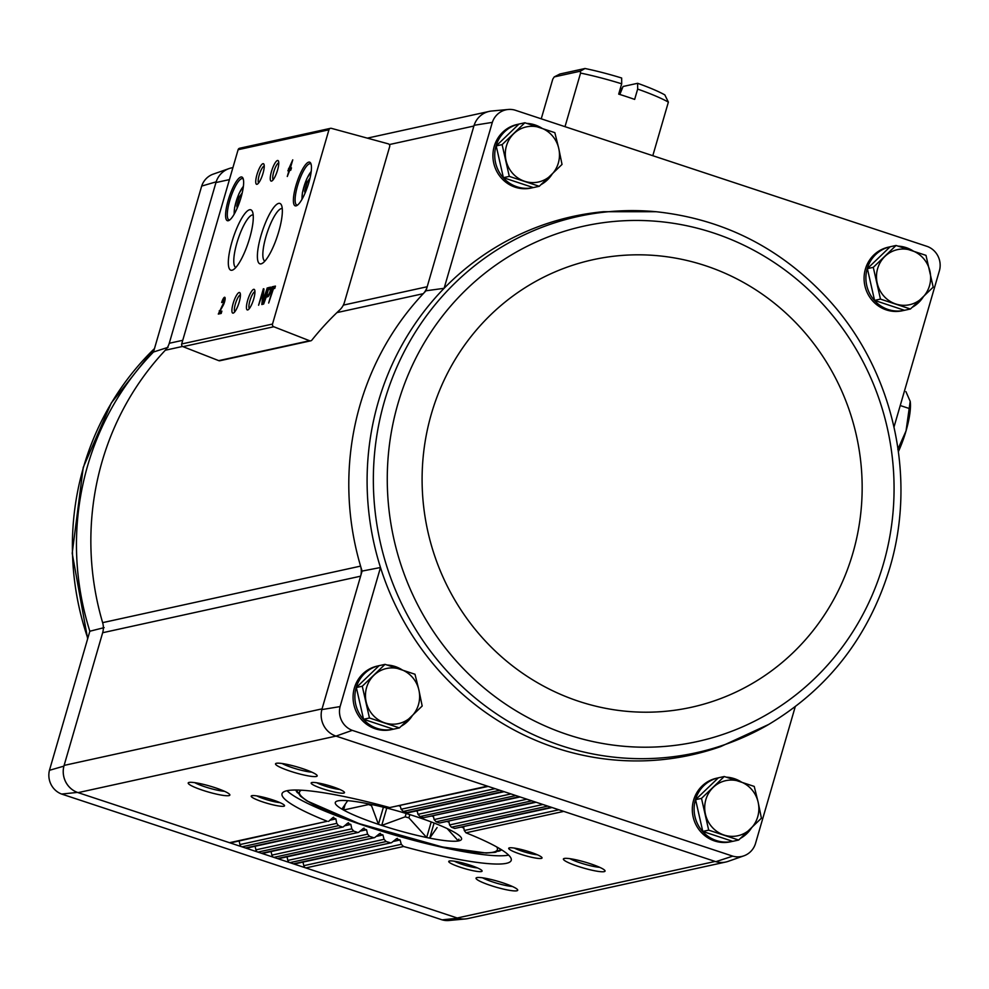 <?xml version="1.0" encoding="UTF-8"?>
<svg xmlns="http://www.w3.org/2000/svg" width="989" height="989" viewBox="0 0 989 989"><rect width="100%" height="100%" fill="white"/><g stroke="black" fill="none" stroke-linecap="round" stroke-linejoin="round"><path stroke-width="1.48" d="M393.449 729.165A32.55 31.191 -102.4 0 1 393.09 729.252L391.285 729.647A32.55 31.191 -102.4 0 1 354.383 687.961A32.55 31.191 -102.4 0 1 377.341 666.067L385.03 664.348L362.271 686.218L369.453 717.989L399.408 727.892L422.179 706.022L418.903 690.075L414.984 674.251L385.03 664.348M693.623 800.113A32.55 31.191 -102.4 0 1 716.58 778.219L718.323 777.836A32.55 31.191 -102.4 0 0 695.428 799.718A32.55 31.191 -102.4 0 0 732.33 841.404L730.525 841.8A32.55 31.191 -102.4 0 1 693.623 800.113M488.183 786.403L389.703 807.58A119.335 16.838 -163.8 0 0 282.026 793.747A119.335 16.838 -163.8 0 0 327.248 821.278L230.993 842.776A3.041 2.905 -102.4 0 1 229.497 842.702L78.082 792.634L336.025 736.1L352.269 730.352L732.75 856.14A19.669 18.84 -102.4 0 0 743.852 855.844A19.669 18.84 -102.4 0 0 755.386 843.901L795.23 706.739M352.269 730.352A19.669 18.84 -102.4 0 1 340.092 706.591L380.493 567.513A275.684 264.199 77.6 0 0 720.697 746.584L768.601 724.492A274.559 263.111 77.6 0 0 768.601 724.492C828.547 688.591 868.948 636.372 889.803 567.847C916.865 477.539 893.71 372.878 831.057 302.449C783.535 249.451 725.246 219.212 656.202 211.733L656.202 211.733A274.559 263.111 77.6 0 0 450.044 287.984A274.559 263.111 77.6 0 0 427.977 647.77A274.559 263.111 77.6 0 0 768.601 724.504M302.993 862.111L303.808 865.684A3.041 2.905 -102.4 0 0 305.799 867.922L457.919 918.225A21.709 20.806 77.6 0 0 465.46 918.942L448.895 920.499A19.669 18.84 -102.4 0 1 442.108 919.844L61.627 794.056A19.669 18.84 -102.4 0 1 49.45 770.307L63.902 766.129L102.658 632.725A17.357 16.64 -102.4 0 0 102.633 622.65L360.577 566.116A277.736 266.152 77.6 0 0 362.085 571.086L380.493 567.513A275.684 264.199 77.6 0 1 444.11 288.306L426.024 290.778A277.736 266.152 77.6 0 0 423.255 293.684A17.357 16.64 -102.4 0 0 427.199 286.736L426.024 290.778M336.94 312.598L423.255 293.684A277.736 266.152 -102.4 0 0 360.577 566.116A17.357 16.64 -102.4 0 1 360.602 576.191L362.085 571.086M389.307 144.567L473.892 126.023L474.102 125.294L492.324 122.376L444.11 288.306A275.684 264.199 77.6 0 1 603.451 211.708L656.202 211.733M473.892 126.023L427.199 286.736L343.331 305.119M492.324 122.376A19.669 18.84 -102.4 0 1 508.173 109.482A19.669 18.84 -102.4 0 1 514.96 110.125L927.373 246.484A19.669 18.84 -102.4 0 1 939.55 270.232L894.019 426.939M335.32 735.865A21.709 20.806 -102.4 0 1 321.845 709.595L360.602 576.191L102.658 632.725M321.845 709.595L340.092 706.591M102.633 622.65A277.736 266.152 -102.4 0 1 165.311 350.23A17.357 16.64 -102.4 0 0 169.267 343.27L216.158 181.84A21.709 20.806 -102.4 0 1 228.916 168.625L213.216 174.138A19.669 18.84 -102.4 0 0 201.682 186.08L153.48 352.022L168.081 347.324M201.682 186.08L216.158 181.84M49.45 770.307L89.851 631.229L104.142 627.632M494.228 146.36A32.55 31.191 -102.4 0 1 517.198 124.466L518.941 124.082A32.55 31.191 -102.4 0 0 496.045 145.964A32.55 31.191 -102.4 0 0 532.947 187.65L531.13 188.046A32.55 31.191 -102.4 0 1 494.228 146.36M865.4 269.07A32.55 31.191 -102.4 0 1 888.357 247.176L890.112 246.793A32.55 31.191 -102.4 0 0 867.217 268.674A32.55 31.191 -102.4 0 0 904.119 310.361L902.302 310.769A32.55 31.191 -102.4 0 1 865.4 269.07M732.75 856.14L715.863 861.679A21.709 20.806 77.6 0 0 728.164 861.357L743.852 855.844M715.863 861.679L336.025 736.1M474.102 125.294A21.709 20.806 -102.4 0 1 491.62 111.028L508.173 109.482M389.691 146.557L344.469 302.214A17.357 16.64 -102.4 0 1 339.796 309.878A302.894 290.272 -102.4 0 0 311.881 340.105A2.176 2.077 -102.4 0 1 309.569 340.735L273.792 326.753A2.176 2.077 -102.4 0 1 272.507 324.058L328.941 129.794A2.176 2.077 -102.4 0 1 331.439 128.36L388.183 143.813A2.176 2.077 -102.4 0 1 389.691 146.557M215.083 787.701A21.696 3.066 -163.8 0 0 188.528 782.62A21.696 3.066 -163.8 0 0 208.172 791.966A21.696 3.066 -163.8 0 0 229.769 794.6A21.696 3.066 -163.8 0 0 215.083 787.701M272.729 799.891A17.357 2.448 -163.8 0 0 251.478 795.824A17.357 2.448 -163.8 0 0 267.203 803.315A17.357 2.448 -163.8 0 0 284.473 805.417A17.357 2.448 -163.8 0 0 272.729 799.891M302.424 768.564A21.696 3.066 -163.8 0 0 275.869 763.471A21.696 3.066 -163.8 0 0 295.513 772.829A21.696 3.066 -163.8 0 0 317.11 775.463A21.696 3.066 -163.8 0 0 302.424 768.564M332.663 786.75A17.357 2.448 -163.8 0 0 311.424 782.695A17.357 2.448 -163.8 0 0 327.136 790.174A17.357 2.448 -163.8 0 0 344.419 792.276A17.357 2.448 -163.8 0 0 332.663 786.75M408.63 812.612L407.06 812.562A119.335 16.838 -163.8 0 0 403.289 811.45L401.114 809.249L495.007 788.666M520.115 796.961L423.651 817.693A119.335 16.838 -163.8 0 0 420.053 816.555L417.976 814.318L510.979 793.932M536.075 802.24L439.536 822.996A119.335 16.838 -163.8 0 0 436.1 821.81L434.134 819.56L526.939 799.211M552.047 807.519L454.705 828.448A119.335 16.838 -163.8 0 0 451.429 827.224L449.562 824.95L542.899 804.49M590.272 863.731A21.696 3.066 -163.8 0 0 563.718 858.65A21.696 3.066 -163.8 0 0 583.374 867.996A21.696 3.066 -163.8 0 0 604.971 870.629A21.696 3.066 -163.8 0 0 590.272 863.731M530.215 852.073A17.357 2.448 -163.8 0 0 508.964 848.006A17.357 2.448 -163.8 0 0 524.689 855.485A17.357 2.448 -163.8 0 0 541.96 857.587A17.357 2.448 -163.8 0 0 530.215 852.073M502.931 882.868A21.696 3.066 -163.8 0 0 476.377 877.787A21.696 3.066 -163.8 0 0 496.021 887.145A21.696 3.066 -163.8 0 0 517.63 889.779A21.696 3.066 -163.8 0 0 502.931 882.868M470.269 865.202A17.357 2.448 -163.8 0 0 449.031 861.135A17.357 2.448 -163.8 0 0 464.743 868.626A17.357 2.448 -163.8 0 0 482.026 870.728A17.357 2.448 -163.8 0 0 470.269 865.202M303.808 865.684L401.287 844.309L403.549 846.497A119.335 16.838 -163.8 0 0 511.226 860.343A119.335 16.838 -163.8 0 0 466.004 832.812L464.261 830.513L558.872 809.768M465.46 918.942A21.709 20.806 77.6 0 0 468.576 918.398M725.098 862.173L467.871 918.558A21.696 20.794 -102.4 0 1 457.227 917.99L715.171 861.444M322.055 708.866L64.112 765.412A21.696 20.794 -102.4 0 0 78.082 792.634L77.377 792.412A21.709 20.806 -102.4 0 1 63.902 766.129M228.916 168.625A21.709 20.806 -102.4 0 1 231.97 167.809M229.436 179.602L215.948 182.557A21.696 20.794 -102.4 0 1 231.265 167.969L232.922 167.598M287.033 856.833L287.836 860.405A3.041 2.905 -102.4 0 0 289.839 862.655L293.362 863.817L391.545 842.69L396.305 838.895L400.088 839.958L401.287 844.309M287.836 860.405L384.053 839.315L386.192 841.528A119.335 16.838 -163.8 0 0 389.95 842.64M271.06 851.554L271.876 855.126A3.041 2.905 -102.4 0 0 273.879 857.376L277.39 858.539L374.72 837.596L379.343 833.826L382.953 834.939L384.053 839.315M271.876 855.126L367.562 834.147L369.602 836.385A119.335 16.838 -163.8 0 0 373.199 837.535M255.1 846.275L255.916 849.848A3.041 2.905 -102.4 0 0 257.906 852.098L261.43 853.26L358.624 832.355L363.099 828.609L366.548 829.759L367.562 834.147M255.916 849.848L351.787 828.831L353.716 831.094A119.335 16.838 -163.8 0 0 357.153 832.281M239.14 840.996L239.944 844.569A3.041 2.905 -102.4 0 0 241.946 846.819L245.47 847.981L343.232 826.952L347.559 823.244L350.86 824.418L351.787 828.831M239.944 844.569L336.73 823.355L338.547 825.642A119.335 16.838 -163.8 0 0 341.823 826.853M463.631 826.891L464.261 830.513M397.331 838.363L396.305 838.895M391.545 842.702L294.846 863.891A3.041 2.905 -102.4 0 1 293.362 863.817L305.799 867.922L403.549 846.497M448.845 821.352L449.562 824.95M380.332 833.319L379.343 833.826M374.72 837.609L278.886 858.613A3.041 2.905 -102.4 0 1 277.39 858.539L289.839 862.655L386.192 841.528M433.33 815.987L434.134 819.56M364.063 828.102L363.099 828.609M358.624 832.355L262.926 853.334A3.041 2.905 -102.4 0 1 261.43 853.26L273.879 857.376L369.602 836.385M417.111 810.757L417.976 814.318M348.499 822.737L347.559 823.244M343.232 826.952L246.953 848.055A3.041 2.905 -102.4 0 1 245.47 847.981L257.906 852.098L353.716 831.094M400.162 805.701L401.114 809.249M336.73 823.355L335.901 818.917L332.774 817.705L328.583 821.389M333.664 817.211L332.774 817.705M310.731 340.822L219.904 360.738A2.176 2.077 -102.4 0 1 218.742 360.639L182.977 346.657A2.176 2.077 -102.4 0 1 181.679 343.974L238.114 149.71A2.176 2.077 -102.4 0 1 239.647 148.251L330.474 128.335M271.481 289.122L272.779 288.837L268.662 303.03L273.459 288.689L274.769 288.405L275.437 286.093L272.148 286.822L271.481 289.122M268.402 287.638L263.606 304.142L266.226 297.071L267.735 296.749A5.032 1.249 -71.7 0 0 270.417 292.002A5.032 1.249 -71.7 0 0 270.702 287.181A5.032 1.249 -71.7 0 0 270.516 287.181L268.402 287.638L269.601 288.034L269.231 289.307M263.383 288.739L258.586 305.242L263.074 291.804L261.825 304.525L262.456 304.389L267.253 287.886L262.765 301.324L263.976 288.936M287.886 170.8L288.998 170.565L287.28 176.499L289.678 170.417L290.791 170.17L291.471 167.858L290.358 168.105L292.756 159.847L287.886 170.8M221.66 302.523L222.327 302.374A2.782 0.692 -71.7 0 1 223.984 299.568A2.782 0.692 -71.7 0 1 224.083 301.237A2.782 0.692 -71.7 0 1 223.081 303.994L218.297 314.069L221.202 313.439L221.882 311.127L219.682 311.609L223.069 305.564A5.205 1.298 -71.7 0 0 224.923 300.396A5.205 1.298 -71.7 0 0 224.738 297.256A5.205 1.298 -71.7 0 0 221.66 302.523M308.84 182.594A22.994 5.711 -71.7 0 0 310.793 163.346A22.994 5.711 -71.7 0 0 296.997 182.199A22.994 5.711 -71.7 0 0 296.836 205.564A22.994 5.711 -71.7 0 0 308.84 182.594M241.032 197.454A22.994 5.711 -71.7 0 0 242.985 178.218A22.994 5.711 -71.7 0 0 229.188 197.071A22.994 5.711 -71.7 0 0 229.028 220.423A22.994 5.711 -71.7 0 0 241.032 197.454M263.012 173.322A10.854 2.695 -71.7 0 0 263.927 164.248A10.854 2.695 -71.7 0 0 257.424 173.137A10.854 2.695 -71.7 0 0 257.338 184.164A10.854 2.695 -71.7 0 0 263.012 173.322M277.538 170.133A10.854 2.695 -71.7 0 0 278.453 161.059A10.854 2.695 -71.7 0 0 271.95 169.96A10.854 2.695 -71.7 0 0 271.876 180.975A10.854 2.695 -71.7 0 0 277.538 170.133M249.673 238.052A31.809 7.9 -71.7 0 0 252.38 211.448A31.809 7.9 -71.7 0 0 233.305 237.521A31.809 7.9 -71.7 0 0 233.07 269.824A31.809 7.9 -71.7 0 0 249.673 238.052M278.737 231.673A31.809 7.9 -71.7 0 0 281.445 205.069A31.809 7.9 -71.7 0 0 262.369 231.142A31.809 7.9 -71.7 0 0 262.134 263.445A31.809 7.9 -71.7 0 0 278.737 231.673M239.19 302.152A10.854 2.695 -71.7 0 0 240.104 293.078A10.854 2.695 -71.7 0 0 233.602 301.966A10.854 2.695 -71.7 0 0 233.515 312.994A10.854 2.695 -71.7 0 0 239.19 302.152M253.716 298.975A10.854 2.695 -71.7 0 0 254.63 289.888A10.854 2.695 -71.7 0 0 248.128 298.789A10.854 2.695 -71.7 0 0 248.054 309.804A10.854 2.695 -71.7 0 0 253.716 298.975M254.939 291.668A8.975 2.225 -71.7 0 0 250.304 299.506A8.975 2.225 -71.7 0 0 249.364 308.568M240.414 294.858A8.975 2.225 -71.7 0 0 235.765 302.696A8.975 2.225 -71.7 0 0 234.826 311.758M282.248 208.605A27.655 6.874 -71.7 0 0 267.166 232.736A27.655 6.874 -71.7 0 0 264.891 261.096M253.184 214.972A27.655 6.874 -71.7 0 0 238.102 239.103A27.655 6.874 -71.7 0 0 235.827 267.475M278.762 162.839A8.975 2.225 -71.7 0 0 274.126 170.677A8.975 2.225 -71.7 0 0 273.187 179.738M264.236 166.016A8.975 2.225 -71.7 0 0 259.588 173.854A8.975 2.225 -71.7 0 0 258.648 182.916M242.218 192.917L239.561 196.613L236.791 206.132L237.249 207.999M243.294 179.133A21.696 5.39 -71.7 0 0 242.614 178.663A21.696 5.39 -71.7 0 0 230.684 197.565A21.696 5.39 -71.7 0 0 228.991 219.855A21.696 5.39 -71.7 0 0 229.819 219.879M310.027 178.045L307.369 181.741L304.612 191.273L305.057 193.127M311.115 164.261A21.696 5.39 -71.7 0 0 310.435 163.791A21.696 5.39 -71.7 0 0 298.505 182.705A21.696 5.39 -71.7 0 0 296.811 204.995A21.696 5.39 -71.7 0 0 297.64 205.02M225.133 298.085A5.205 1.298 -71.7 0 0 224.132 299.618M219.954 311.127L219.224 310.88M220.275 311.795L219.706 313.76M221.672 311.832L219.682 311.609M289.888 168.563L289.245 170.64M289.765 168.884L288.565 168.489M291.31 168.414L290.358 168.105M290.618 165.027L289.245 168.34L291.199 165.212M289.678 168.254L290.877 168.649L289.245 168.34M271.035 287.712L269.601 288.034M267.487 295.315L267.03 296.898M268.439 289.48L266.807 295.093L268.303 294.771A2.955 0.729 -71.7 0 0 269.886 291.99A2.955 0.729 -71.7 0 0 270.046 289.159A2.955 0.729 -71.7 0 0 269.935 289.159L268.439 289.48M269.057 295.266L266.807 295.093M275.239 286.798L273.347 287.218L272.865 288.862M273.347 287.218L272.148 286.822M305.7 191.631L304.612 191.273M308.939 182.26L307.369 181.741M237.879 206.491L236.791 206.132M241.118 197.12L239.561 196.613M316.814 782.769A14.427 2.04 -163.8 0 0 339.82 789.457M454.421 861.221A14.427 2.04 -163.8 0 0 477.427 867.909M282.1 763.508A18.173 2.559 -163.8 0 0 311.832 772.149M482.607 877.824A18.173 2.559 -163.8 0 0 512.351 886.465M514.367 848.08A14.427 2.04 -163.8 0 0 537.361 854.768M256.868 795.91A14.427 2.04 -163.8 0 0 279.875 802.598M569.961 858.675A18.173 2.559 -163.8 0 0 599.693 867.316M194.759 782.658A18.173 2.559 -163.8 0 0 224.491 791.287M287.02 790.73A119.335 16.838 -163.8 0 0 394.327 834.963A119.335 16.838 -163.8 0 0 508.63 855.114M295.859 790.026A107.405 15.156 -163.8 0 0 297.615 792.918M498.505 851.282A107.405 15.156 -163.8 0 0 501.534 849.786M338.547 825.642L241.946 846.819L229.497 842.702L327.248 821.278M457.919 918.225L442.108 919.844M61.627 794.056L77.377 792.412M910.424 309.001L904.515 310.299L874.56 300.396L867.378 268.625L890.137 246.768L896.046 245.47L873.287 267.339L880.47 299.098L910.424 309.001L933.196 287.144L926.001 255.372L896.046 245.47M898.173 246.125A32.55 31.191 -102.4 0 1 913.07 250.922M923.231 296.947A32.55 31.191 -102.4 0 1 912.328 307.245M532.947 187.65A32.55 31.191 -102.4 0 0 533.294 187.576L503.389 177.686L496.206 145.915L518.978 124.058L524.887 122.76L502.115 144.617L509.298 176.388L539.252 186.291L562.024 164.434L558.76 148.474L554.841 132.662L524.887 122.76M527.013 123.415A32.55 31.191 -102.4 0 1 541.898 128.211M552.06 174.237A32.55 31.191 -102.4 0 1 541.156 184.535M399.408 727.892L393.498 729.19L363.544 719.275L356.349 687.516L379.121 665.646A32.55 31.191 -102.4 0 0 356.201 687.565A32.55 31.191 -102.4 0 0 393.09 729.252M387.156 665.016A32.55 31.191 -102.4 0 1 402.053 669.8M412.215 715.826A32.55 31.191 -102.4 0 1 401.311 726.124M738.647 840.044L732.738 841.342L702.783 831.44L695.588 799.668L718.36 777.811L724.269 776.513L701.498 798.37L708.693 830.142L738.647 840.044L761.419 818.187L758.143 802.227L754.224 786.416L724.269 776.513M726.396 777.169A32.55 31.191 -102.4 0 1 741.293 781.965M751.455 827.991A32.55 31.191 -102.4 0 1 740.551 838.289M702.783 831.44L708.693 830.142M695.588 799.668L701.498 798.37M723.997 835.025A28.211 27.037 -102.4 0 1 705.429 814.182A28.211 27.037 -102.4 0 1 713.217 787.368A28.211 27.037 -102.4 0 1 739.574 781.397A28.211 27.037 -102.4 0 1 758.143 802.227A28.211 27.037 -102.4 0 1 750.354 829.042A28.211 27.037 -102.4 0 1 723.997 835.025M363.544 719.275L369.453 717.989M356.349 687.516L362.271 686.218M384.758 722.86A28.211 27.037 -102.4 0 1 366.19 702.029A28.211 27.037 -102.4 0 1 373.978 675.215A28.211 27.037 -102.4 0 1 400.335 669.232A28.211 27.037 -102.4 0 1 418.903 690.075A28.211 27.037 -102.4 0 1 411.115 716.889A28.211 27.037 -102.4 0 1 384.758 722.86M533.343 187.589L539.252 186.291M503.389 177.686L509.298 176.388M496.206 145.915L502.115 144.617M524.603 181.271A28.211 27.037 -102.4 0 1 506.034 160.428A28.211 27.037 -102.4 0 1 513.823 133.614A28.211 27.037 -102.4 0 1 540.192 127.63A28.211 27.037 -102.4 0 1 558.76 148.474A28.211 27.037 -102.4 0 1 550.972 175.288A28.211 27.037 -102.4 0 1 524.603 181.271M867.378 268.625L873.287 267.339M874.56 300.396L880.47 299.098M895.774 303.982A28.211 27.037 -102.4 0 1 877.206 283.151A28.211 27.037 -102.4 0 1 884.994 256.336A28.211 27.037 -102.4 0 1 911.351 250.353A28.211 27.037 -102.4 0 1 929.92 271.184A28.211 27.037 -102.4 0 1 922.131 297.998A28.211 27.037 -102.4 0 1 895.774 303.982M621.685 83.805A68.995 9.742 -163.8 0 0 580.568 73.075L580.32 71.196L585.006 68.501A62.492 8.814 -163.8 0 1 621.661 78.02L621.685 83.805L618.694 94.128A68.995 9.742 16.2 0 1 634.654 99.407L637.658 89.084L637.621 83.299L623.058 86.488L619.831 94.474M585.006 68.501L559.91 74.002L554.211 76.919L552.764 79.169L541.243 118.816M580.568 73.075L565.003 126.679M637.621 83.299A62.492 8.814 -163.8 0 1 664.831 94.895L668.379 102.102L652.802 155.706M668.379 102.102A68.995 9.742 -163.8 0 0 637.658 89.084M620.412 88.194A13.018 1.842 -163.8 0 0 621.821 88.392M415.12 816.296A65.744 9.272 -163.8 0 0 370.17 804.193A65.744 9.272 16.2 0 0 367.142 803.575A65.744 9.272 -163.8 0 0 338.485 800.769A65.744 9.272 16.2 0 0 337.484 800.979A65.744 9.272 -163.8 0 0 336.297 801.436A65.744 9.272 -163.8 0 0 341.91 809.101A65.744 9.272 16.2 0 0 343.529 810.028A65.744 9.272 -163.8 0 0 378.441 824.332A65.744 9.272 16.2 0 0 381.729 825.419A65.744 9.272 -163.8 0 0 426.679 837.522A65.744 9.272 16.2 0 0 429.708 838.14A65.744 9.272 -163.8 0 0 458.364 840.947A65.744 9.272 16.2 0 0 459.366 840.724A65.744 9.272 -163.8 0 0 461.282 837.745A65.744 9.272 -163.8 0 0 454.94 832.602A65.744 9.272 16.2 0 0 453.321 831.675A65.744 9.272 -163.8 0 0 418.409 817.384A65.744 9.272 16.2 0 0 415.12 816.296M386.773 808.05L381.729 825.419L405.156 816.84A52.504 7.405 -163.8 0 0 408.877 817.841L426.679 837.522L431.204 821.921M406.145 813.465L405.156 816.84M371.864 804.552L371.53 805.726L378.441 824.332L383.411 807.209M368.823 803.909L368.637 804.539A52.504 7.405 -163.8 0 0 371.53 805.726M345.235 804.144L343.529 810.028L368.637 804.539M347.683 800.682L341.91 809.101M447.176 828.572L458.364 840.947L458.896 839.129M434.097 823.033L429.708 838.14L437.076 827.583M409.817 814.602L408.877 817.841M580.32 71.196L554.211 76.919M619.905 89.95A10.669 1.508 -163.8 0 0 621.129 89.974M897.802 449.365L906.035 430.944L910.189 401.336L905.912 391.607M900.237 405.539L909.064 408.445M898.408 451.54A39.053 9.705 -71.7 0 0 906.035 430.944A39.053 9.705 -71.7 0 0 910.214 401.46A39.053 9.705 -71.7 0 0 910.164 401.163M169.267 343.27L182.742 340.315M389.703 807.58L487.441 786.156M403.289 811.45L499.89 790.273M407.06 812.562L503.413 791.435M420.053 816.555L515.85 795.552M423.651 817.693L519.373 796.714M436.1 821.81L531.822 800.83M439.536 822.996L535.333 801.992M451.429 827.224L547.782 806.109M454.705 828.448L551.306 807.271M466.004 832.812L563.742 811.388M393.597 841.379L400.088 839.958M376.71 836.311L382.953 834.939M360.54 831.069L366.548 829.759M345.087 825.679L350.86 824.418M330.375 820.128L335.901 818.917M182.977 346.657L273.792 326.753M218.742 360.639L309.569 340.735M238.114 149.71L328.941 129.794M181.679 343.974L272.507 324.058M243.368 186.538A16.269 4.043 -71.7 0 0 236.754 199.568A16.269 4.043 -71.7 0 0 234.294 213.97M311.176 171.678A16.269 4.043 -71.7 0 0 304.575 184.708A16.269 4.043 -71.7 0 0 302.115 199.11M223.737 304.204L223.081 303.994M270.998 289.505L270.133 289.221M269.169 295.056L268.303 294.771M165.311 350.23L182.557 346.447M89.851 631.229A275.684 264.199 -102.4 0 1 153.48 352.022M87.798 638.301A274.559 263.111 -102.4 0 1 83.533 467.129A274.559 263.111 -102.4 0 1 154.469 348.585M883.362 564.076A263.878 252.887 77.6 0 0 582.447 226.456A263.878 252.887 77.6 0 0 456.213 660.973A263.878 252.887 77.6 0 0 883.362 564.076M852.864 553.185A229.127 219.583 77.6 0 0 591.57 260.033A229.127 219.583 77.6 0 0 481.964 637.324A229.127 219.583 77.6 0 0 852.864 553.185M301.435 790.211A103.066 14.538 -163.8 0 0 373.953 828.559A103.066 14.538 -163.8 0 0 493.214 852.197A103.066 14.538 -163.8 0 0 496.738 846.955M463.841 828.09A103.066 14.538 -163.8 0 0 461.888 827.274M449.018 822.23A103.066 14.538 -163.8 0 0 447.485 821.661M433.491 816.667A103.066 14.538 -163.8 0 0 432.193 816.234M417.259 811.351A103.066 14.538 -163.8 0 0 416.085 810.98M400.31 806.258A103.066 14.538 -163.8 0 0 399.136 805.924M408.63 812.624L504.143 791.682M243.418 186.117L238.881 193.856L234.628 207.492L234.084 214.353M311.238 171.245L306.689 178.997L302.436 192.62L301.892 199.481M225.022 299.914L223.984 299.568M271.011 289.48L270.046 289.159M367.339 138.139L488.492 111.572M154.494 348.524L111.275 403.018L83.237 467.414L72.197 553.271L87.65 638.807M501.089 849.502L495.341 852.308L486.254 853.037L442.479 846.992L358.896 823.553L306.961 800.917L300.384 796.096L296.391 790.038"/></g></svg>
